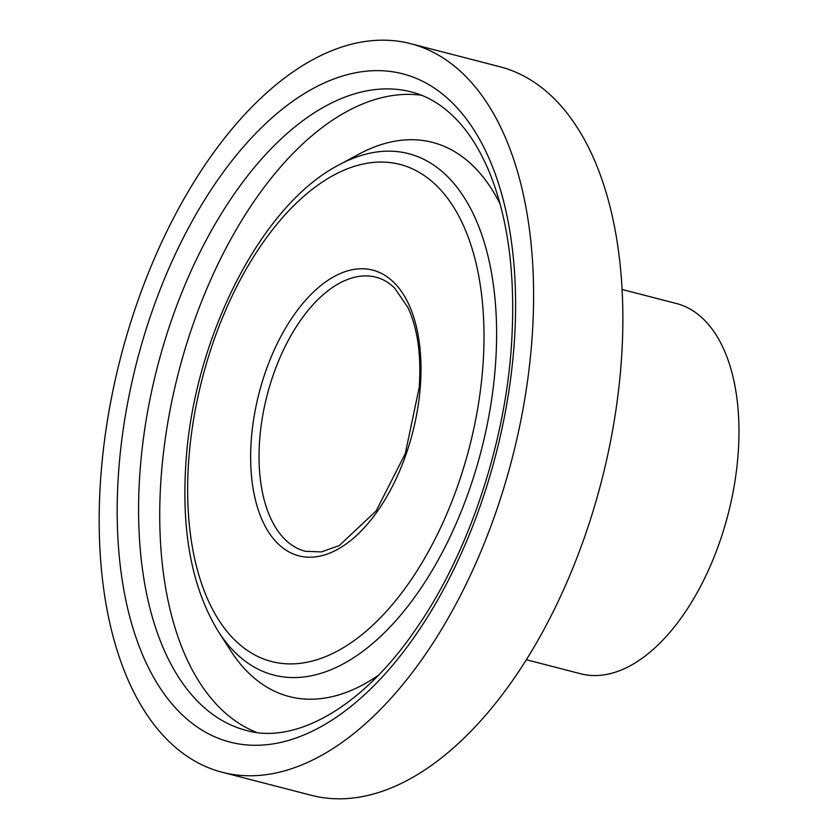 <?xml version="1.0" encoding="UTF-8"?>
<svg xmlns="http://www.w3.org/2000/svg" width="839" height="839" viewBox="0 0 839 839"><rect width="100%" height="100%" fill="white"/><g stroke="black" fill="none" stroke-linecap="round" stroke-linejoin="round"><path stroke-width="1.26" d="M410.554 43.659L499.813 66.721A376.281 202.178 104.5 0 1 621.154 363.413A376.281 202.178 104.5 0 1 311.489 795.341L222.23 772.279A376.281 202.178 104.5 0 1 100.89 475.587A376.281 202.178 104.5 0 1 410.554 43.659A376.281 202.178 104.5 0 1 531.895 340.351A376.281 202.178 104.5 0 1 222.23 772.279M338.987 164.895A269.267 144.675 104.5 0 1 495.388 365.982A269.267 144.675 104.5 0 1 382.217 634.861A269.267 144.675 104.5 0 1 218.371 631.547C191.911 588.233 181.13 531.454 186.027 461.209C194.218 337.551 261.128 204.936 338.987 164.895L358.589 154.313A286.193 153.768 104.5 0 1 362.018 152.52A286.193 153.768 104.5 0 1 500.117 204.045M378.305 675.374A286.193 153.768 104.5 0 1 232.518 653.529A286.193 153.768 104.5 0 1 230.389 650.298L218.371 631.547M622.087 289.476L676.444 303.519A191.219 102.746 104.5 0 1 738.11 454.298A191.219 102.746 104.5 0 1 580.745 673.79L526.389 659.737M246.425 730.454A329.737 177.165 104.5 0 1 140.082 470.459A329.737 177.165 104.5 0 1 411.446 91.954C427.859 96.128 442.961 105.399 456.762 119.767C469.788 133.422 480.873 151.408 489.997 173.725C508.927 221.244 516.016 279.345 511.266 348.038C504.239 446.998 467.805 554.401 416.438 628.359C362.396 708.043 294.688 744.518 246.425 730.454M514.034 345.951A345.102 185.419 104.5 0 1 291.458 739.537A345.102 185.419 104.5 0 1 118.75 469.976A345.102 185.419 104.5 0 1 341.326 76.391A345.102 185.419 104.5 0 1 514.034 345.951M256.839 732.457A329.737 177.165 104.5 0 1 161.235 475.923A329.737 177.165 104.5 0 1 421.535 95.247M482.834 366.853A256.692 137.921 104.5 0 1 317.278 659.622A256.692 137.921 104.5 0 1 188.806 459.111A256.692 137.921 104.5 0 1 354.362 166.353A256.692 137.921 104.5 0 1 482.834 366.853M305.323 551.286A141.529 76.045 104.5 0 1 259.681 439.688A141.529 76.045 104.5 0 1 376.155 277.227C382.794 278.905 388.981 282.554 394.718 288.176L407.964 307.598C417.633 328.458 421.398 355.023 419.238 387.293L405.268 453.7L376.145 510.899L339.323 545.528L321.41 551.915L305.323 551.286M420.329 386.475A147.559 79.285 104.5 0 1 325.154 554.757A147.559 79.285 104.5 0 1 251.312 439.5A147.559 79.285 104.5 0 1 346.476 271.217A147.559 79.285 104.5 0 1 420.329 386.475"/></g></svg>
